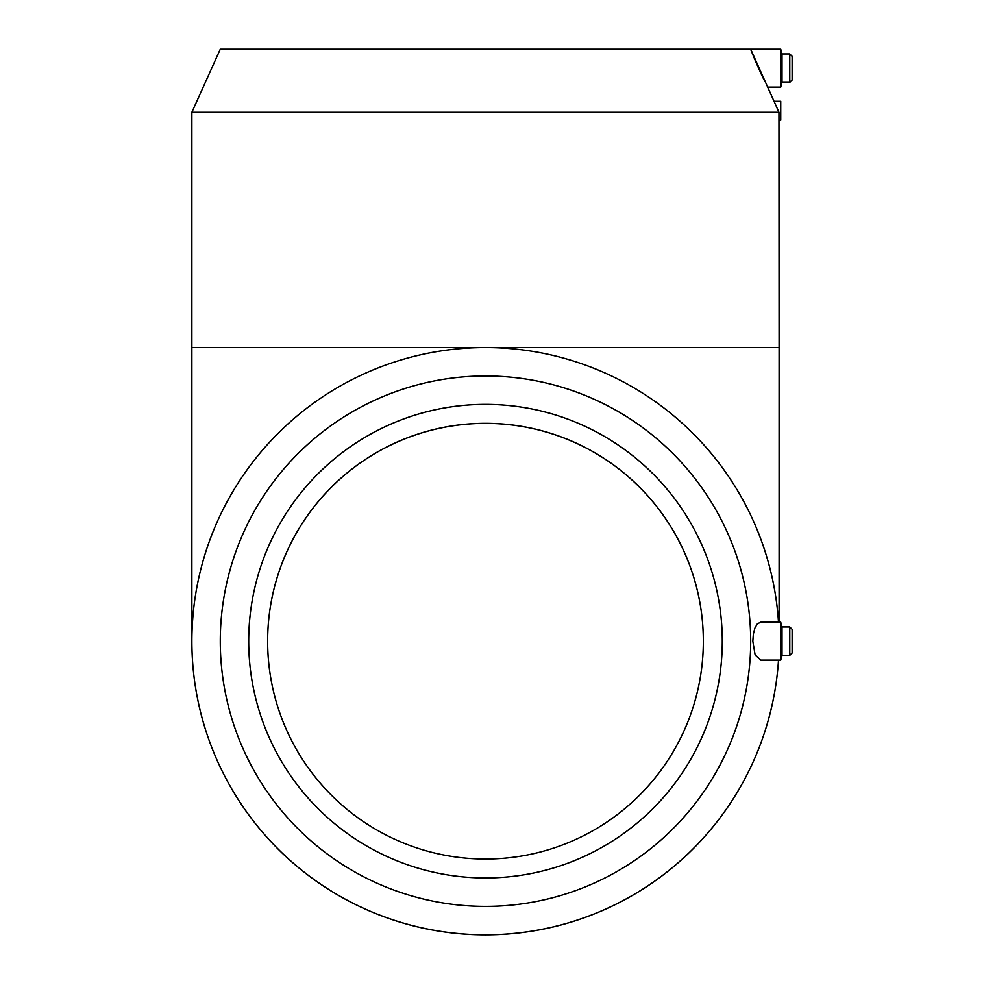 <?xml version="1.0" encoding="UTF-8"?>
<svg xmlns="http://www.w3.org/2000/svg" width="984" height="984" viewBox="0 0 984 984"><rect width="100%" height="100%" fill="white"/><g stroke="black" fill="none" stroke-linecap="round" stroke-linejoin="round"><path stroke-width="1.48" d="M789.771 53.935L789.771 82.349L792.132 79.987L792.132 56.309L789.771 53.935L782.009 53.935L780.742 49.2L750.694 49.2L778.959 112.25L779.107 347.561L191.868 347.561L191.868 641.224A293.626 293.626 0 0 0 476.035 934.689A293.626 293.626 0 0 0 778.504 660.116A293.626 293.626 0 0 1 485.493 934.8A293.626 293.626 0 0 1 191.868 641.174A293.626 293.626 0 0 1 476.01 347.709A293.626 293.626 0 0 1 778.504 622.232M485.493 906.387A265.2 265.2 0 0 0 715.159 508.58A265.2 265.2 0 0 0 255.815 508.58A265.2 265.2 0 0 0 485.493 906.387M760.718 622.232L757.348 623.868L754.839 628.198L753.35 634.139L752.834 641.174L755.109 654.84L760.718 660.116L780.742 660.116L780.742 622.232L760.718 622.232M780.742 660.116L782.009 655.381L782.009 626.968L780.742 622.232M782.009 655.381L789.771 655.381L789.771 626.968L782.009 626.968M789.771 655.381L792.132 653.019L792.132 629.342L789.771 626.968M722.281 641.174A236.787 236.787 0 0 0 367.094 436.109A236.787 236.787 0 0 0 367.094 846.24A236.787 236.787 0 0 0 722.281 641.174M778.959 112.25L191.868 112.25L220.281 49.2L750.694 49.2C750.411 48.991 759.353 70.946 764.839 81.328L758.578 68.142M778.898 112.115L778.233 110.626M774.174 101.29L780.742 101.29L780.742 120.233L779.107 120.233M267.636 641.174A217.845 217.845 0 0 0 594.41 829.844A217.845 217.845 0 0 0 594.41 452.517A217.845 217.845 0 0 0 267.636 641.174A217.845 217.845 0 0 1 485.493 423.378A217.845 217.845 0 0 1 703.339 641.199M780.742 49.2L780.742 87.084L767.766 87.084M782.009 53.935L782.009 82.349L780.742 87.084M779.107 347.561L779.107 622.232M191.868 112.25L191.868 347.561M789.771 82.349L782.009 82.349"/></g></svg>
